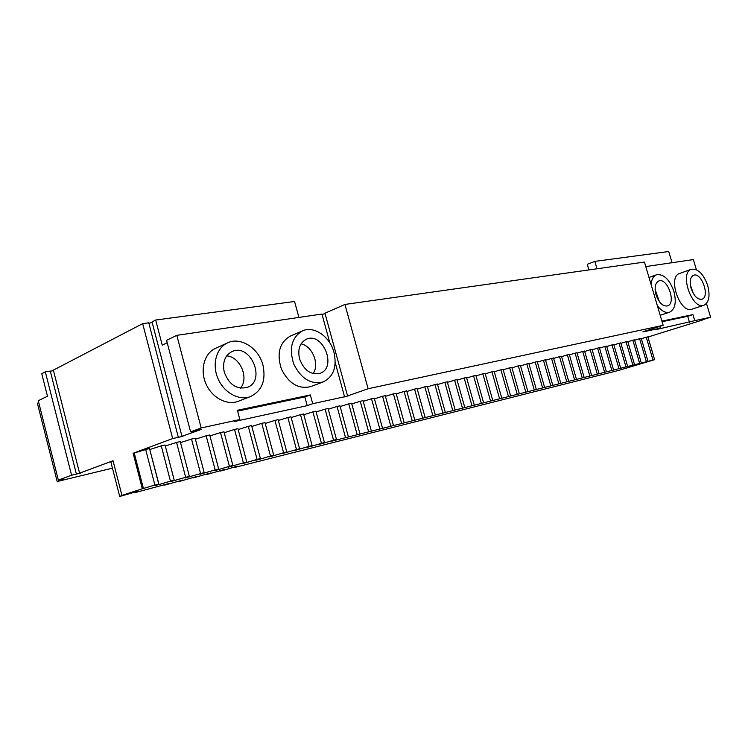 <?xml version="1.0" encoding="UTF-8"?>
<svg xmlns="http://www.w3.org/2000/svg" width="748" height="748" viewBox="0 0 748 748"><rect width="100%" height="100%" fill="white"/><g stroke="black" fill="none" stroke-linecap="round" stroke-linejoin="round"><path stroke-width="1.12" d="M63.804 478.823L58.353 480.132L71.565 475.204L45.329 371.84L50.284 371.055L76.408 474.12L80.747 472.979L79.578 473.175L53.37 370.129L142.672 323.632L148.787 322.809L178.342 437.402L183.064 436.159L181.97 436.308L152.022 321.911L155.668 320.022L162.251 345.146L167.215 342.752M176.809 335.338L166.58 340.321L190.6 431.886L201.175 427.95L176.809 335.338L321.949 314.048L329.831 342.883M322.051 314.422L325.071 313.646M335.226 362.621L344.557 396.777L344.052 397.01L348.325 395.842L347.577 395.935L324.959 313.216L344.95 304.445L644.449 262.062L663.158 325.324L368.119 388.736L344.95 304.445M645.786 266.569L693.368 259.584L696.388 269.691M38.746 402.602L37.4 403.256L57.175 481.506L112.443 468.164M58.353 480.132L38.279 400.722L47.47 396.216L41.766 373.701L45.329 371.84M155.668 320.022L294.562 301.481L298.901 317.433M181.97 436.308L201.09 429.483L190.6 431.886M201.175 427.95L239.856 419.544L234.47 421.507L307.213 405.65L312.701 403.705L344.557 396.777M312.701 403.705L310.327 394.953L237.397 410.269L239.856 419.544M227.644 342.836L215.62 348.278C204.438 353.178 199.753 369.606 205.878 383.64C211.852 397.74 227.009 405.771 238.322 401.255L250.617 396.524C261.968 390.774 266.092 380.339 262.978 365.22C258.845 348.269 240.697 336.46 227.644 342.836C216.424 347.745 211.768 364.351 217.967 378.582C224.007 392.868 239.267 401.05 250.617 396.524M302.491 330.868L290.224 336.161C279.471 342.528 276.536 353.495 281.407 369.054C288.765 383.602 298.527 389.446 310.682 386.604L323.183 381.948C333.486 376.768 337.096 366.941 334.029 352.476C330.083 336.722 314.038 325.474 302.491 330.868C291.729 337.264 288.812 348.344 293.758 364.098C301.192 378.834 311 384.781 323.183 381.948M347.577 395.935L368.119 388.736M663.158 325.324L642.906 331.794M659.773 326.409L660.288 328.148L642.943 331.916M706.495 303.473L710.6 317.208L694.742 320.658L692.938 314.609L661.924 321.126M691.433 269.261L679.642 273.45C667.179 276.788 680.054 314.123 691.965 309.167L703.877 305.287C709.039 302.547 710.31 295.928 707.683 285.446C703.457 273.843 698.043 268.448 691.433 269.261C679.034 272.562 692.031 310.224 703.877 305.287M710.6 317.208L702.624 319.733M702.699 319.976L647.936 337.03M672.069 262.707L668.74 251.515L594.828 261.379L596.998 268.775M588.91 269.925L587.274 264.315L594.828 261.379M57.175 481.506L63.861 479.029M148.899 323.22L152.19 322.538M50.322 371.195L53.501 370.653M694.742 320.658L654.968 329.849L660.288 328.148M178.707 437.215L172.676 438.552L133.135 453.26L142.307 488.762L121.933 495.4L113.032 460.731L79.578 473.175M149.778 449.52L158.997 484.564L154.92 485.592L158.735 484.068L149.507 448.482L133.135 453.26M149.899 449.492L161.269 445.845L170.451 481.132L174.219 480.179L170.273 481.731L185.682 477.308L189.366 476.383L185.289 477.963L200.576 473.568L204.185 472.671L199.987 474.269L215.162 469.912L218.687 469.024L214.377 470.651L218.117 469.716L229.43 466.331L232.88 465.471L228.458 467.117L243.399 462.834L246.784 461.984L242.249 463.648L245.84 462.75L257.078 459.403L260.398 458.571L255.76 460.254L259.285 459.375L270.477 456.037L273.721 455.223L269 456.925L272.45 456.065L283.604 452.746L286.783 451.951L281.968 453.671L299.583 448.735L294.684 450.474L309.074 446.36L312.131 445.593L307.148 447.341L310.392 446.528L324.426 442.507L319.368 444.275L322.556 443.48L333.543 440.217L336.478 439.478L331.355 441.264L654.612 359.685L618.231 370.531L233.731 467.678L237.967 466.126L234.47 467.004L223.755 470.202L220.473 471.025L224.615 469.492L206.953 474.447L210.992 472.932L207.355 473.849L193.152 477.925L197.079 476.439L179.071 481.488L182.886 480.02L164.691 485.125L168.394 483.675L135.023 492.614L138.464 491.23L134.425 492.249L119.708 496.485L121.933 495.4M174.219 480.179L165.056 444.995L161.269 445.845M165.317 446.014L176.565 442.423L185.682 477.308M189.366 476.383L180.268 441.591L176.565 442.423M180.52 442.582L191.525 439.067L200.576 473.568M204.185 472.671L195.153 438.253L191.525 439.067M195.406 439.216L206.168 435.785L215.162 469.912M218.687 469.024L209.721 434.99L206.168 435.785M209.964 435.925L220.501 432.578L229.43 466.331M232.88 465.471L223.979 431.802L220.501 432.578M224.213 432.709L234.535 429.436L243.399 462.834M246.784 461.984L237.939 428.669L234.535 429.436M238.173 429.558L248.28 426.36L257.078 459.403M260.398 458.571L251.609 425.612L248.28 426.36M251.833 426.472L261.744 423.34L270.477 456.037M273.721 455.223L264.998 422.611L261.744 423.34M265.222 423.443L274.927 420.385L283.604 452.746M286.783 451.951L278.125 419.675L274.927 420.385M278.34 420.488L287.849 417.496L296.47 449.52M299.583 448.735L290.981 416.795L287.849 417.496M291.196 417.58L300.518 414.654L309.074 446.36M312.131 445.593L303.585 413.971L300.518 414.654M303.791 414.738L312.926 411.877L321.425 443.255M324.426 442.507L315.937 411.204L312.926 411.877M316.142 411.952L325.1 409.147L333.543 440.217M336.478 439.478L328.054 408.492L325.1 409.147M328.25 409.221L337.039 406.473L345.426 437.243M348.306 436.514L339.938 405.827L337.039 406.473M340.125 406.538L348.746 403.855L357.077 434.317M359.9 433.606L351.588 403.219L348.746 403.855M351.784 403.911L360.237 401.283L368.512 431.446M371.279 430.755L363.023 400.657L360.237 401.283M363.21 401.339L371.513 398.759L379.722 428.632M382.443 427.95L374.243 398.142L371.513 398.759M374.43 398.806L382.574 396.281L390.736 425.874M393.401 425.201L385.257 395.683L382.574 396.281M385.435 396.328L393.429 393.85L401.536 423.162M404.154 422.508L396.066 393.261L393.429 393.85M396.234 393.887L404.088 391.456L412.139 420.507M414.719 419.862L406.678 390.877L404.088 391.456M406.847 391.494L414.56 389.119L422.555 417.889M425.079 417.262L417.094 388.549L414.56 389.119M417.262 389.147L424.836 386.81L432.783 415.327M435.261 414.701L427.332 386.258L424.836 386.81M427.491 386.847L434.934 384.556L442.825 412.812M445.266 412.195L437.384 384.005L434.934 384.556M437.543 384.575L444.854 382.331L452.699 410.334M455.093 409.736L447.257 381.789L444.854 382.331M447.416 382.359L454.597 380.152L462.386 407.903M464.742 407.314L456.963 379.619L454.597 380.152M457.112 380.171L464.171 378.002L471.913 405.51M474.232 404.93L466.5 377.478L464.171 378.002M466.649 378.021L473.587 375.898L481.282 403.163M483.554 402.592L475.868 375.384L473.587 375.898M476.018 375.907L482.834 373.822L490.482 400.853M492.717 400.292L485.087 373.317L482.834 373.822M485.228 373.841L491.932 371.784L499.533 398.581M501.73 398.029L494.138 371.289L491.932 371.784M494.288 371.793L500.88 369.783L508.425 396.356M510.585 395.814L503.049 369.297L500.88 369.783M503.189 369.793L509.669 367.81L517.177 394.159M519.299 393.626L511.81 367.333L509.669 367.81M511.95 367.82L518.317 365.875L525.779 391.999M527.864 391.475L520.421 365.407L518.317 365.875M520.561 365.884L526.826 363.967L534.24 389.876M536.297 389.362L528.901 363.509L526.826 363.967M529.032 363.977L535.203 362.097L542.562 387.791M544.591 387.286L537.232 361.639L535.203 362.097M537.363 362.097L543.441 360.246L550.752 385.734M552.744 385.239L545.442 359.797L543.441 360.246M545.572 360.246L551.547 358.432L558.821 383.715M560.776 383.219L553.511 357.993L551.547 358.432M553.642 358.432L559.523 356.646L566.75 381.723M568.676 381.237L561.458 356.216L559.523 356.646M561.589 356.646L567.377 354.889L574.558 379.769M576.456 379.292L569.284 354.459L567.377 354.889M569.406 354.879L575.1 353.159L582.243 377.834M584.113 377.366L576.979 352.738L575.1 353.159M577.101 353.149L582.711 351.448L589.817 375.935M591.649 375.477L584.562 351.036L582.711 351.448M584.684 351.448L590.209 349.774L597.269 374.065M599.073 373.617L592.033 349.363L590.209 349.774M592.145 349.765L597.587 348.119L604.608 372.233M606.385 371.784L599.382 347.717L597.587 348.119M599.494 348.11L604.861 346.492L611.827 370.419M613.584 369.98L606.628 346.1L604.861 346.492M606.74 346.483L612.014 344.893L618.951 368.633M620.681 368.194L613.762 344.501L612.014 344.893M613.865 344.875L619.073 343.313L625.964 366.875M627.665 366.445L620.784 342.921L619.073 343.313M620.896 343.295L626.02 341.752L632.873 365.136M634.556 364.715L627.712 341.378L626.02 341.752M627.815 341.743L632.864 340.218L639.68 363.435M641.335 363.014L634.538 339.844L632.864 340.218M634.641 340.209L639.615 338.704L646.384 361.752M648.02 361.34L641.26 338.339L639.615 338.704M641.363 338.694L646.263 337.217L653.004 360.087M654.612 359.685L647.88 336.852L646.263 337.217M237.621 411.11L304.857 396.945L310.327 394.953M307.213 405.65L304.857 396.945M692.938 314.609L687.702 316.301L662.092 321.696M689.497 322.323L687.702 316.301M657.352 305.689C661.513 311.084 665.589 313.253 669.572 312.206C675.154 309.27 676.603 302.37 673.92 291.496C669.497 279.387 663.71 273.815 656.548 274.768C653.425 276.021 651.592 279.238 651.059 284.399M113.107 461.039L110.919 462.227L119.708 496.485M76.464 474.073L71.565 475.204M142.672 323.632L172.676 438.552M189.066 476.495L189.197 476.981M174.125 480.216L174.265 480.73M158.997 484.564L170.451 481.132M158.735 484.068L154.883 485.031L145.636 449.352M134.238 453.008L143.401 488.481L154.883 485.031M143.401 488.481L142.307 488.762M224.269 372.167C222.287 362.35 224.858 355.487 231.974 351.597C250.384 342.603 266.597 380.62 247.279 387.389C236.742 389.792 229.075 384.724 224.269 372.167M299.509 358.675C297.536 349.213 299.817 342.743 306.334 339.237C322.827 331.467 337.413 367.53 320.125 373.289C310.813 375.253 303.931 370.382 299.509 358.675M691.124 288.41C689.404 281.454 690.226 277.059 693.602 275.236C701.568 271.842 710.282 297.059 701.895 299.247C697.538 299.742 693.948 296.133 691.124 288.41M656.015 294.712C654.257 287.503 655.192 282.922 658.829 280.968C667.45 277.284 676.575 303.501 667.515 305.923C662.793 306.512 658.96 302.772 656.015 294.712M134.892 492.128L135.023 492.614M149.89 488.351L150.011 488.827M164.569 484.648L164.691 485.125M178.95 481.02L179.071 481.488M226.681 355.898C240.155 356.693 249.28 378.067 240.482 388.147M301.051 343.874C312.355 345.894 319.835 364.36 313.094 373.607M690.367 284.904L693.359 293.571M655.117 289.485L659.297 301.509M660.194 315.291L669.572 312.206M649.012 277.48L656.548 274.768"/></g></svg>
